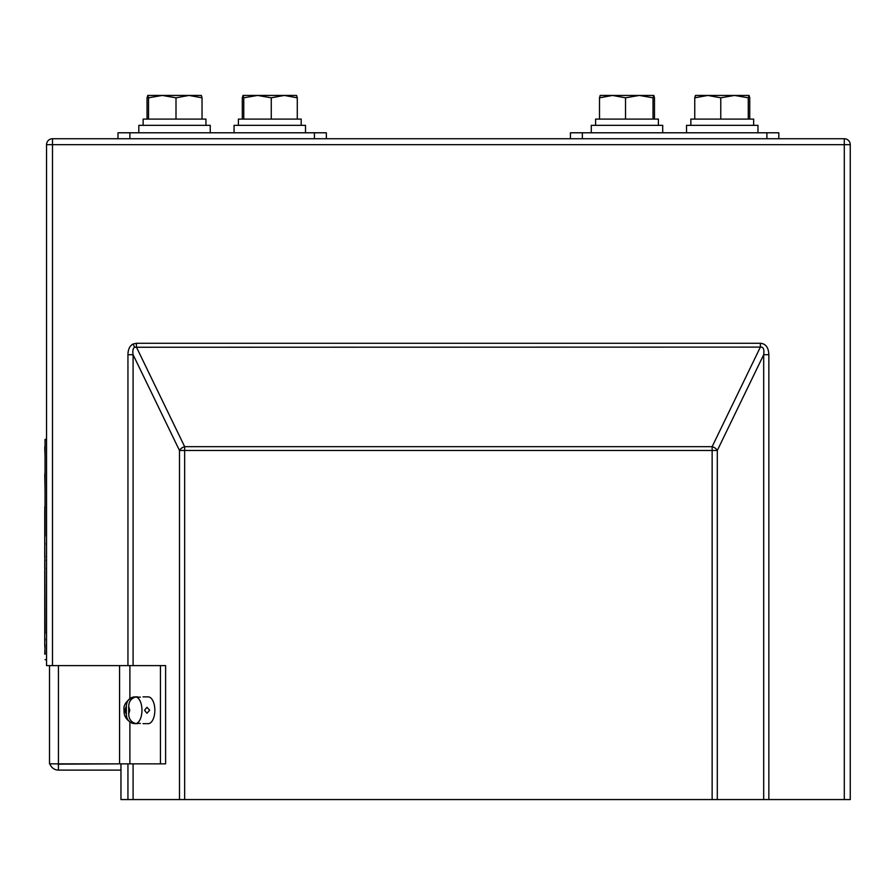 <?xml version="1.0" encoding="UTF-8"?>
<svg xmlns="http://www.w3.org/2000/svg" width="895" height="895" viewBox="0 0 895 895"><rect width="100%" height="100%" fill="white"/><g stroke="black" fill="none" stroke-linecap="round" stroke-linejoin="round"><path stroke-width="1.34" d="M134.63 347.249L133.075 344.016L136.42 343.277L136.42 347.103L184.65 446.661L712.14 446.661A5.952 3.591 25.8 0 1 717.298 450.487L717.298 799.571L763.692 799.571L763.692 354.7L717.298 450.487L184.65 450.487L184.65 799.571L712.14 799.571L712.14 446.661L760.37 347.103C763.323 346.734 764.431 349.263 763.692 354.7L768.85 354.7C768.559 347.473 765.728 343.669 760.37 343.277L760.37 347.103L134.63 347.249C132.997 348.166 132.482 350.661 133.086 354.7L133.086 665.623M120.959 763.849L58.444 764.151L58.444 770.103L120.959 770.103L120.959 799.571L127.94 799.571L127.94 763.849M850.25 144.688L850.25 799.571L844.298 799.571L844.298 144.688L52.492 144.688L52.492 665.623L46.54 665.623L46.54 144.688L52.492 144.688L52.492 138.736L844.298 138.736L844.298 144.688L850.25 144.688A5.952 5.952 0 0 0 844.298 138.736A5.952 5.952 0 0 1 850.25 144.688M768.85 354.7L768.85 799.571L844.298 799.571M133.086 763.849L133.086 799.571L179.492 799.571L179.492 450.487A5.952 3.591 -25.8 0 1 184.65 446.661L184.65 450.487L179.492 450.487L133.086 354.7L127.94 354.7L127.94 665.623M717.298 799.571L712.14 799.571M184.65 799.571L179.492 799.571M133.086 799.571L127.94 799.571M768.85 799.571L763.692 799.571M52.492 138.736A5.952 5.952 0 0 0 46.54 144.688A5.952 5.952 0 0 1 52.492 138.736M58.444 763.849L165.609 763.849L165.609 665.623L49.516 665.623L49.516 763.849L58.444 763.849L58.444 665.623M160.451 763.849L160.451 665.623M49.919 763.849A8.928 8.928 0 0 0 58.444 770.103M57.146 763.849A2.976 2.976 0 0 0 58.444 764.151M120.959 770.103L120.959 764.151M138.926 723.328L140.414 723.417M140.414 697.127L138.926 697.205M142.999 696.869L148.145 696.869A13.391 6.701 90 0 1 154.846 710.272A13.391 6.701 90 0 1 148.145 723.663L142.999 723.663M144.531 710.272L146.948 707.296L149.689 710.272L146.948 713.248L144.531 710.272M132.784 698.178L132.784 697.216L131.722 697.518C125.68 701.691 123.13 705.942 124.103 710.272C123.644 715.541 126.184 719.793 131.722 723.026L132.784 723.328A13.268 6.634 -90 0 0 133.321 723.473A13.268 6.634 -90 0 0 135.156 723.328C131.05 722.086 128.902 718.998 128.712 714.042L129.764 710.272L128.712 706.491C128.891 701.557 131.039 698.458 135.156 697.216A13.268 6.634 -90 0 0 133.321 697.06A13.268 6.634 -90 0 0 132.784 697.216C128.667 698.447 126.519 701.546 126.34 706.491A4.464 2.237 -90 0 0 125.289 710.272A4.464 2.237 -90 0 0 126.34 714.042C126.519 718.987 128.667 722.075 132.784 723.328L132.784 722.366M126.34 714.042L126.34 706.491M128.712 706.491L128.712 714.042M314.436 138.736L314.436 132.784L326.351 132.784L326.351 138.736M117.972 138.736L117.972 132.784L129.887 132.784L129.887 138.736M314.436 132.784L129.887 132.784M570.439 138.736L570.439 132.784L778.807 132.784L778.807 138.736M162.252 95.429L147.776 95.429L148.514 97.823L162.252 95.429L176.002 97.823L189.013 95.429L202.035 97.823L201.33 95.429L162.252 95.429M148.514 119.091L148.514 97.823M176.002 119.091L176.002 97.823M147.037 119.091L147.037 97.823L147.776 95.429M202.035 119.091L202.035 97.823M138.814 132.784L138.814 125.345L210.258 125.345L210.258 132.784M143.133 125.345L143.133 119.091L205.94 119.091L205.94 125.345M234.065 132.784L234.065 125.345L305.508 125.345L305.508 132.784M238.383 125.345L238.383 119.091L301.19 119.091L301.19 125.345M257.514 95.429L243.026 95.429L243.764 97.823L257.514 95.429L271.263 97.823L284.274 95.429L297.285 97.823L296.581 95.429L257.514 95.429M243.764 119.091L243.764 97.823M271.263 119.091L271.263 97.823M242.299 119.091L242.299 97.823L243.026 95.429M297.285 119.091L297.285 97.823M686.532 132.784L686.532 125.345L757.975 125.345L757.975 132.784M690.85 125.345L690.85 119.091L753.657 119.091L753.657 125.345M694.755 119.091L694.755 97.823L707.766 95.429L720.777 97.823L734.526 95.429L748.276 97.823L749.07 95.441L749.741 97.823L749.741 119.091M695.493 95.429L694.755 97.823L695.46 95.429L749.07 95.452M748.276 119.091L748.276 97.823M720.777 119.091L720.777 97.823M591.271 132.784L591.271 125.345L662.714 125.345L662.714 132.784M595.589 125.345L595.589 119.091L658.396 119.091L658.396 125.345M599.505 119.091L599.505 97.823L612.516 95.429L625.527 97.823L639.276 95.429L653.026 97.823L653.82 95.441L654.491 97.823L654.491 119.091M653.82 95.452L600.209 95.429L599.505 97.823L600.176 95.441M653.026 119.091L653.026 97.823M625.527 119.091L625.527 97.823M45.052 506.95L45.052 492.955M45.052 446.728L44.75 447.399M45.052 536.038L45.052 439.389L46.54 439.389M45.052 633.414L44.75 534.639M44.75 645.742L44.75 629.901M44.75 629.006L44.75 617.986M44.75 617.102L44.75 606.083M44.75 605.188L44.75 594.179M44.75 593.284L44.75 582.276M45.052 654.155L44.75 641.804M44.75 581.381L44.75 570.361M44.75 533.756L44.75 522.736M44.75 521.841L44.75 510.832M45.052 659.671L46.54 659.671M44.75 448.764L45.052 456.305M44.75 446.829L45.052 449.435M45.052 458.598L45.052 469.293M44.75 473.623L45.052 475.1M44.75 640.909L45.052 639.869M44.75 569.466L45.052 568.269M45.052 560.628L44.75 558.458M44.75 557.563L45.052 556.668M44.75 556.668L44.75 546.554M44.75 545.659L45.052 543.668M44.75 509.937L45.052 509.233M44.75 654.155L45.052 645.228M44.75 639.869L45.052 638.829M44.75 633.414L44.75 638.829M44.75 560.628L44.75 568.269M44.75 536.038L44.75 543.668M45.052 490.818L44.75 475.1M45.052 507.264L44.75 509.233M44.75 506.816L44.75 507.644M133.075 344.016C129.741 345.783 128.041 349.352 127.94 354.7M136.42 343.277L760.37 343.277M129.887 763.849L129.887 722.12M129.887 698.424L129.887 665.623M119.572 763.849L119.572 665.623M137.841 696.869L135.257 696.869A13.391 6.701 90 0 1 141.958 710.272A13.391 6.701 90 0 1 135.257 723.663L133.321 723.473M766.903 138.736L766.903 132.784M582.343 132.784L582.343 138.736M135.257 696.869L133.321 697.06M137.841 723.663L135.257 723.663"/></g></svg>
